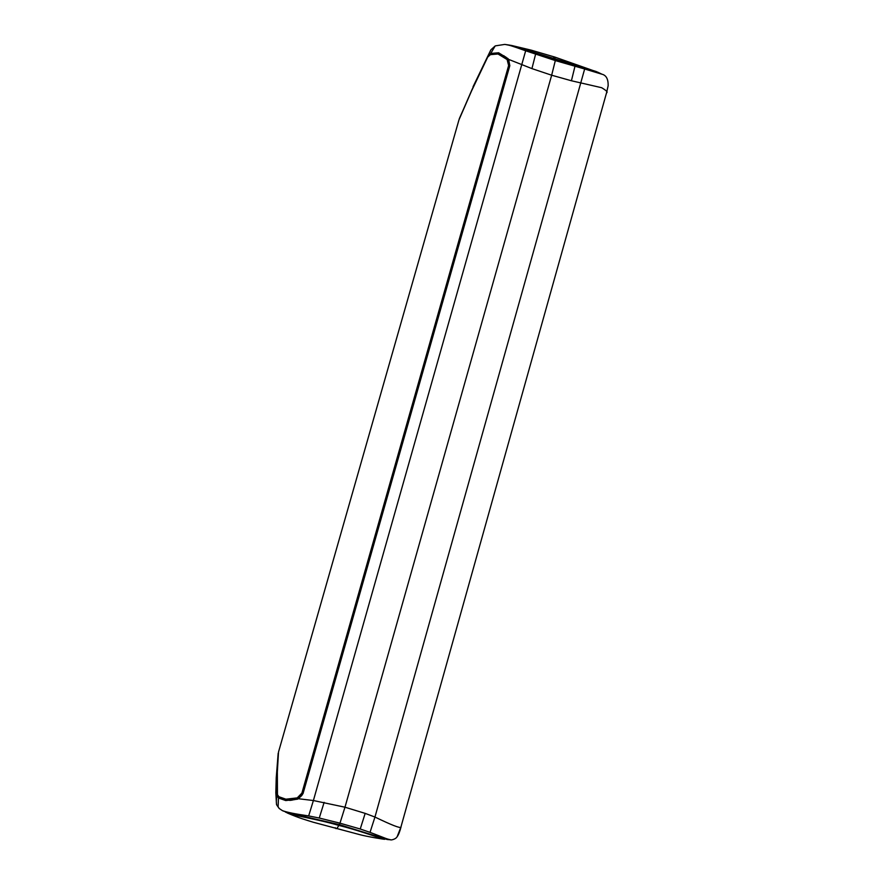 <?xml version="1.0" encoding="UTF-8"?>
<svg xmlns="http://www.w3.org/2000/svg" width="884" height="884" viewBox="0 0 884 884"><rect width="100%" height="100%" fill="white"/><g stroke="black" fill="none" stroke-linecap="round" stroke-linejoin="round"><path stroke-width="1.33" d="M495.349 45.869L504.786 44.41L509.538 45.106L555.373 59.438L555.318 60.576L525.682 50.786M598.943 72.753L555.373 59.405C568.721 63.891 594.623 70.455 598.612 72.599L601.518 73.98M602.137 74.278L584.689 69.007M584.644 68.996L555.318 60.576L551.66 75.217L571.418 80.764L601.673 87.715C606.457 90.643 608.093 92.279 606.59 92.632L400.883 827.192C400.154 828.418 391.513 825.037 374.949 817.048L584.655 68.996M401.115 826.673L401.093 826.772C399.8 831.656 398.485 834.96 397.159 836.695L397.026 836.872C395.557 839.491 390.253 840.341 390.584 839.767C385.756 838.717 387.026 838.772 370.109 832.385M608.137 85.803L606.358 93.748M504.985 44.432C510.3 45.371 510.654 45.482 525.671 50.786L313.4 800.528L298.505 798.749L303.057 793.523L509.814 65.703L508.632 59.394L531.936 68.609L551.66 75.217L344.981 807.214L313.4 800.528L308.649 815.932M535.582 54.233L531.936 68.598M574.943 66.399L571.418 80.764M365.169 813.379L374.949 817.048L370.031 832.363L360.241 829.004L365.169 813.379L344.981 807.214L339.975 823.17L360.241 829.004M339.246 824.595L387.225 839.513L339.301 824.617L339.975 823.17L319.268 818.031M282.35 810.606L282.405 810.639C286.714 812.263 295.466 814.031 308.66 815.921L319.257 818.031L324.141 802.363M282.747 810.805L290.803 813.799L339.301 824.617L285.631 812.219M278.173 753.301L277.057 772.815L277.123 795.987L278.582 798.042L285.753 800.561L297.621 799.169L302.814 793.412M507.891 59.184L505.571 56.896L508.632 59.405L509.516 65.836L302.781 793.357C302.704 794.683 301.289 796.307 298.538 798.263L298.494 798.296M277.852 795.81L279.222 797.633L286.261 800.075L297.654 798.694M277.731 795.589L277.123 795.987C276.294 798.793 276.117 801.733 276.615 804.805L279.145 808.44L278.106 806.738L278.427 798.683L279.687 797.733M508.09 58.675L498.609 52.786L490.764 53.449L495.162 45.968L490.985 49.725L471.923 89.781L459.216 119.086M471.934 90.091L459.393 118.489M505.571 56.896L498.775 53.482L491.084 54.112L490.764 53.449L488.211 56.421M509.549 65.703L508.411 59.902M286.67 800.119L283.587 799.313M277.322 772.494L276.239 777.71L278.173 753.312M501.471 54.476L498.675 53.604L505.648 56.952M497.769 53.515L498.675 53.604M277.366 771.633L278.504 752.063L458.951 119.915L471.581 90.886L487.703 57.095L490.377 54.664L498.035 53.99L507.118 59.559L508.632 65.538L301.908 793.103L297.245 797.887L285.897 799.191L278.913 796.738L277.454 794.705L277.344 771.754L278.504 752.063M505.317 57.029L498.543 53.681L505.317 57.029L507.725 59.405L509.283 65.803L302.615 793.246L297.676 798.396L286.25 799.788C282.35 799.092 280.029 798.285 279.289 797.379L278.913 796.738M294.792 799.622L288.549 800.086L285.897 799.191M505.626 57.272L509.051 61.029M289.19 800.263L288.46 800.075M339.169 824.65L338.881 825.446C356.683 829.634 379.059 838.021 384.783 839.27C384.827 839.579 366.506 836.485 359.711 834.64L313.113 822.197C305.963 819.932 299.411 818.208 287.819 813.214L287.819 813.214C295.3 815.91 320.848 819.954 338.881 825.446L337.169 828.098L336.019 828.662L335.202 827.711M596.236 71.527L511.593 45.471L531.306 50.178L554.787 57.062L553.671 57.626M555.274 59.372L554.787 57.062L597.297 72.035M555.34 59.427L509.56 45.117M608.148 85.704L606.59 92.632M397.159 836.695L400.883 827.192M282.416 810.639L279.145 808.44M509.814 65.703L303.057 793.523M286.515 800.108C290.372 799.788 287.598 801.589 297.698 798.661L297.621 799.169M286.637 800.119L285.753 800.561M499.184 53.714L498.609 52.786M277.355 771.876L277.344 771.754C276.803 781.147 276.847 788.904 277.477 795.036L277.454 794.705M298.295 798.385L297.245 797.887M302.814 793.235L301.908 793.103M509.427 65.957L508.632 65.538M508.388 60.024L507.118 59.559M490.377 54.664L490.598 54.377C494.145 53.162 496.786 52.918 498.543 53.681L498.035 53.99M287.886 800.02L286.637 799.843M608.148 85.737C608.303 79.14 606.258 75.306 602.026 74.223M387.192 839.513L390.618 839.767M459.205 119.086L459.393 118.478M472.995 86.875L490.797 49.979M276.239 777.71L275.819 792.815L276.504 804.473M490.598 54.388L487.791 56.93L471.603 90.82L458.951 119.915M277.477 795.036L279.068 797.269C282.162 799.545 287.013 799.887 286.25 799.788M503.151 55.559L504.112 55.869M286.736 812.672L287.819 813.214M511.593 45.471L510.178 45.239"/></g></svg>
